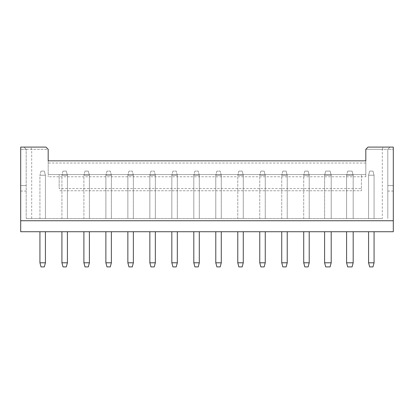 <?xml version="1.0" encoding="UTF-8"?>
<svg xmlns="http://www.w3.org/2000/svg" width="414" height="414" viewBox="0 0 414 414"><rect width="100%" height="100%" fill="white"/><g stroke="black" fill="none" stroke-linecap="round" stroke-linejoin="round"><path stroke-width="0.31" stroke-dasharray="2.07 1.55" d="M369.671 266.901L368.569 262.802L374.065 262.802L368.569 262.802L368.569 231.731L368.569 262.802L369.671 266.901L372.967 266.901L369.671 266.901L368.569 262.802L374.065 262.802L372.967 266.901L374.065 262.802L374.065 231.731L374.065 262.802L372.967 266.901L369.671 266.901M368.569 231.731L374.065 231.731L368.569 231.731L374.065 231.731L368.569 231.731L368.569 262.802M374.065 231.731L374.065 262.802M325.704 266.901L324.607 262.802L331.2 262.802L324.607 262.802L324.607 231.731L324.607 262.802L325.704 266.901L330.103 266.901L325.704 266.901L324.607 262.802L331.2 262.802L330.103 266.901L331.2 262.802L331.2 231.731L324.607 231.731L331.2 231.731L331.2 262.802L330.103 266.901L325.704 266.901M324.607 231.731L331.2 231.731L324.607 231.731L324.607 262.802M331.2 231.731L331.2 262.802M347.688 266.901L346.585 262.802L353.183 262.802L346.585 262.802L346.585 231.731L346.585 262.802L347.688 266.901L352.081 266.901L347.688 266.901L352.081 266.901L353.183 262.802L346.585 262.802L347.688 266.901M346.585 231.731L353.183 231.731L346.585 231.731L353.183 231.731L353.183 262.802L352.081 266.901L353.183 262.802L353.183 231.731L346.585 231.731L346.585 262.802M353.183 231.731L353.183 262.802M374.065 218.54L368.569 218.54L374.065 218.54L374.065 175.21L374.065 218.54L374.065 175.21L368.569 175.21L368.569 218.54L368.569 175.21L374.065 175.21L372.967 171.106L369.671 171.106L368.569 175.21L368.569 218.54L374.065 218.54L368.569 218.54L368.569 175.21L374.065 175.21L372.967 171.106L369.671 171.106L368.569 175.21L374.065 175.21L374.065 218.54M369.671 171.106L372.967 171.106L374.065 175.21L372.967 171.106L369.671 171.106L368.569 175.21L369.671 171.106M324.607 175.21L331.2 175.21L331.2 218.54L324.607 218.54L331.2 218.54L331.2 175.21L324.607 175.21L324.607 218.54L324.607 175.21L331.2 175.21L330.103 171.106L325.704 171.106L324.607 175.21L324.607 218.54L331.2 218.54L331.2 175.21L330.103 171.106L325.704 171.106L324.607 175.21L331.2 175.21L331.2 218.54L324.607 218.54L324.607 175.21L325.704 171.106L330.103 171.106L331.2 175.21L330.103 171.106L325.704 171.106L324.607 175.21M346.585 218.54L353.183 218.54L353.183 175.21L346.585 175.21L353.183 175.21L353.183 218.54L346.585 218.54L346.585 175.21L346.585 218.54L353.183 218.54L346.585 218.54L346.585 175.21L353.183 175.21L352.081 171.106L347.688 171.106L346.585 175.21L346.585 218.54M347.688 171.106L346.585 175.21L353.183 175.21L352.081 171.106L347.688 171.106L352.081 171.106L353.183 175.21L353.183 218.54L353.183 175.21L352.081 171.106L347.688 171.106L346.585 175.21L347.688 171.106M383.219 147.099L390.004 147.099L387.804 149.299L387.804 191.061L387.804 149.299L393.3 149.299L393.3 147.099L368.02 147.099L365.821 149.299L368.02 147.099L383.219 147.099L382.308 149.299L365.821 149.299L387.804 149.299L390.004 147.099L393.3 147.099L393.3 149.299L387.804 149.299L390.004 147.099L387.804 149.299L382.308 149.299L382.308 218.54L26.196 218.54L382.308 218.54M393.3 191.061L393.3 185.565L393.3 191.061L387.804 191.061M365.821 163.033L365.821 160.839L48.179 160.839L48.179 163.033L365.821 163.033L365.821 149.299L368.02 147.099L393.3 147.099L393.3 231.731L20.7 231.731L20.7 147.099L45.98 147.099L48.179 149.299L31.692 149.299L30.781 147.099L45.98 147.099L23.996 147.099L26.196 149.299L48.179 149.299L45.98 147.099L48.179 149.299L48.179 176.773L48.179 174.579L365.821 174.579L365.821 176.773L48.179 176.773M393.3 220.74L20.7 220.74M361.427 188.525L361.427 174.579L361.427 190.761L59.171 190.761L361.427 190.761L361.427 188.525L59.171 188.525L59.171 174.579L48.179 174.579L48.179 149.299L48.179 163.033M365.821 176.773L365.821 149.299L365.821 174.579L59.171 174.579L59.171 188.525M393.3 149.299L393.3 185.565L393.3 149.299M39.935 218.54L45.431 218.54L39.935 218.54L45.431 218.54L39.935 218.54L39.935 175.21L45.431 175.21L44.329 171.106L41.033 171.106L44.329 171.106L41.033 171.106L44.329 171.106L45.431 175.21L39.935 175.21L45.431 175.21L44.329 171.106L45.431 175.21L39.935 175.21L39.935 218.54M61.919 218.54L67.415 218.54L61.919 218.54L67.415 218.54L61.919 218.54L61.919 175.21L67.415 175.21L66.312 171.106L63.016 171.106L66.312 171.106L63.016 171.106L66.312 171.106L67.415 175.21L61.919 175.21L67.415 175.21L66.312 171.106L67.415 175.21L61.919 175.21L61.919 218.54M83.897 218.54L89.393 218.54L83.897 218.54L89.393 218.54L83.897 218.54L83.897 175.21L89.393 175.21L88.296 171.106L84.999 171.106L88.296 171.106L84.999 171.106L88.296 171.106L89.393 175.21L83.897 175.21L89.393 175.21L88.296 171.106L89.393 175.21L83.897 175.21L83.897 218.54M105.88 218.54L111.376 218.54L105.88 218.54L111.376 218.54L105.88 218.54L105.88 175.21L105.88 218.54L105.88 175.21L111.376 175.21L105.88 175.21L105.88 218.54M127.864 218.54L133.36 218.54L127.864 218.54L133.36 218.54L127.864 218.54L127.864 175.21L127.864 218.54L127.864 175.21L133.36 175.21L127.864 175.21L127.864 218.54M149.847 218.54L155.343 218.54L149.847 218.54L155.343 218.54L149.847 218.54L149.847 175.21L149.847 218.54L149.847 175.21L155.343 175.21L149.847 175.21L149.847 218.54M303.721 218.54L309.217 218.54L303.721 218.54L309.217 218.54L303.721 218.54L303.721 175.21L309.217 175.21L308.119 171.106L304.823 171.106L308.119 171.106L304.823 171.106L308.119 171.106L309.217 175.21L303.721 175.21L309.217 175.21L308.119 171.106L309.217 175.21L303.721 175.21L303.721 218.54M237.776 218.54L243.272 218.54L237.776 218.54L243.272 218.54L237.776 218.54L237.776 175.21L243.272 175.21L242.169 171.106L238.873 171.106L242.169 171.106L238.873 171.106L242.169 171.106L243.272 175.21L237.776 175.21L243.272 175.21L242.169 171.106L243.272 175.21L237.776 175.21L237.776 218.54M259.759 218.54L265.255 218.54L259.759 218.54L265.255 218.54L259.759 218.54L259.759 175.21L265.255 175.21L264.153 171.106L260.856 171.106L264.153 171.106L260.856 171.106L264.153 171.106L265.255 175.21L259.759 175.21L265.255 175.21L264.153 171.106L265.255 175.21L259.759 175.21L259.759 218.54M281.737 218.54L287.233 218.54L281.737 218.54L287.233 218.54L281.737 218.54L281.737 175.21L287.233 175.21L286.136 171.106L282.84 171.106L286.136 171.106L282.84 171.106L286.136 171.106L287.233 175.21L281.737 175.21L287.233 175.21L286.136 171.106L287.233 175.21L281.737 175.21L281.737 218.54M171.831 218.54L177.321 218.54L171.831 218.54L177.321 218.54L171.831 218.54L171.831 175.21L171.831 218.54L171.831 175.21L177.321 175.21L171.831 175.21L171.831 218.54M193.809 218.54L199.305 218.54L193.809 218.54L199.305 218.54L193.809 218.54L193.809 175.21L193.809 218.54L193.809 175.21L199.305 175.21L193.809 175.21L193.809 218.54M215.792 218.54L221.288 218.54L215.792 218.54L221.288 218.54L215.792 218.54L215.792 175.21L215.792 218.54L215.792 175.21L221.288 175.21L215.792 175.21L215.792 218.54M387.804 218.54L387.804 149.299L387.804 218.54M31.692 218.54L31.692 149.299L26.196 149.299L23.996 147.099L26.196 149.299L23.996 147.099L30.781 147.099M26.196 218.54L26.196 149.299L20.7 149.299L20.7 147.099L23.996 147.099L20.7 147.099L20.7 191.061L20.7 149.299L26.196 149.299L26.196 218.54M39.935 231.731L45.431 231.731L39.935 231.731L45.431 231.731L39.935 231.731L39.935 262.802L45.431 262.802L39.935 262.802L39.935 231.731L39.935 262.802L41.033 266.901L44.329 266.901L41.033 266.901L44.329 266.901L45.431 262.802L44.329 266.901L45.431 262.802L39.935 262.802L41.033 266.901L39.935 262.802M61.919 231.731L67.415 231.731L61.919 231.731L67.415 231.731L61.919 231.731L61.919 262.802L67.415 262.802L61.919 262.802L61.919 231.731L61.919 262.802L63.016 266.901L66.312 266.901L63.016 266.901L66.312 266.901L67.415 262.802L66.312 266.901L67.415 262.802L61.919 262.802L63.016 266.901L61.919 262.802M83.897 231.731L89.393 231.731L83.897 231.731L89.393 231.731L83.897 231.731L83.897 262.802L89.393 262.802L83.897 262.802L83.897 231.731L83.897 262.802L84.999 266.901L88.296 266.901L84.999 266.901L88.296 266.901L89.393 262.802L88.296 266.901L89.393 262.802L83.897 262.802L84.999 266.901L83.897 262.802M105.88 231.731L111.376 231.731L105.88 231.731L111.376 231.731L105.88 231.731L105.88 262.802L105.88 231.731L105.88 262.802L111.376 262.802L105.88 262.802L111.376 262.802L111.376 231.731L111.376 262.802L110.279 266.901L106.983 266.901L105.88 262.802L106.983 266.901L110.279 266.901L111.376 262.802L110.279 266.901L106.983 266.901L105.88 262.802M127.864 231.731L133.36 231.731L127.864 231.731L133.36 231.731L127.864 231.731L127.864 262.802L127.864 231.731L127.864 262.802L133.36 262.802L127.864 262.802L133.36 262.802L133.36 231.731L133.36 262.802L132.263 266.901L128.961 266.901L127.864 262.802L128.961 266.901L132.263 266.901L133.36 262.802L132.263 266.901L128.961 266.901L127.864 262.802M149.847 231.731L155.343 231.731L149.847 231.731L155.343 231.731L149.847 231.731L149.847 262.802L149.847 231.731L149.847 262.802L155.343 262.802L149.847 262.802L155.343 262.802L155.343 231.731L155.343 262.802L154.241 266.901L150.944 266.901L149.847 262.802L150.944 266.901L154.241 266.901L155.343 262.802L154.241 266.901L150.944 266.901L149.847 262.802M303.721 231.731L309.217 231.731L303.721 231.731L309.217 231.731L303.721 231.731L303.721 262.802L309.217 262.802L303.721 262.802L303.721 231.731L303.721 262.802L304.823 266.901L308.119 266.901L304.823 266.901L308.119 266.901L309.217 262.802L308.119 266.901L309.217 262.802L303.721 262.802L304.823 266.901L303.721 262.802M237.776 231.731L243.272 231.731L237.776 231.731L243.272 231.731L237.776 231.731L237.776 262.802L243.272 262.802L237.776 262.802L237.776 231.731L237.776 262.802L238.873 266.901L242.169 266.901L238.873 266.901L242.169 266.901L243.272 262.802L242.169 266.901L243.272 262.802L237.776 262.802L238.873 266.901L237.776 262.802M259.759 231.731L265.255 231.731L259.759 231.731L265.255 231.731L259.759 231.731L259.759 262.802L265.255 262.802L259.759 262.802L259.759 231.731L259.759 262.802L260.856 266.901L264.153 266.901L260.856 266.901L264.153 266.901L265.255 262.802L264.153 266.901L265.255 262.802L259.759 262.802L260.856 266.901L259.759 262.802M281.737 231.731L287.233 231.731L281.737 231.731L287.233 231.731L281.737 231.731L281.737 262.802L287.233 262.802L281.737 262.802L281.737 231.731L281.737 262.802L282.84 266.901L286.136 266.901L282.84 266.901L286.136 266.901L287.233 262.802L286.136 266.901L287.233 262.802L281.737 262.802L282.84 266.901L281.737 262.802M171.831 231.731L177.321 231.731L171.831 231.731L177.321 231.731L171.831 231.731L171.831 262.802L171.831 231.731L171.831 262.802L177.321 262.802L171.831 262.802L177.321 262.802L177.321 231.731L177.321 262.802L176.224 266.901L172.928 266.901L171.831 262.802L172.928 266.901L176.224 266.901L177.321 262.802L176.224 266.901L172.928 266.901L171.831 262.802M193.809 231.731L199.305 231.731L193.809 231.731L199.305 231.731L193.809 231.731L193.809 262.802L193.809 231.731L193.809 262.802L199.305 262.802L193.809 262.802L199.305 262.802L199.305 231.731L199.305 262.802L198.208 266.901L194.911 266.901L193.809 262.802L194.911 266.901L198.208 266.901L199.305 262.802L198.208 266.901L194.911 266.901L193.809 262.802M215.792 231.731L221.288 231.731L215.792 231.731L221.288 231.731L215.792 231.731L215.792 262.802L215.792 231.731L215.792 262.802L221.288 262.802L215.792 262.802L221.288 262.802L221.288 231.731L221.288 262.802L220.191 266.901L216.895 266.901L215.792 262.802L216.895 266.901L220.191 266.901L221.288 262.802L220.191 266.901L216.895 266.901L215.792 262.802M221.288 218.54L221.288 175.21L221.288 218.54L221.288 175.21L215.792 175.21L221.288 175.21L221.288 218.54M199.305 218.54L199.305 175.21L199.305 218.54L199.305 175.21L193.809 175.21L199.305 175.21L199.305 218.54M177.321 218.54L177.321 175.21L177.321 218.54L177.321 175.21L171.831 175.21L177.321 175.21L177.321 218.54M221.288 231.731L221.288 262.802M199.305 231.731L199.305 262.802M177.321 231.731L177.321 262.802M216.895 171.106L215.792 175.21L216.895 171.106L220.191 171.106L216.895 171.106L215.792 175.21L216.895 171.106L220.191 171.106L216.895 171.106M221.288 175.21L220.191 171.106L221.288 175.21M194.911 171.106L193.809 175.21L194.911 171.106L198.208 171.106L194.911 171.106L193.809 175.21L194.911 171.106L198.208 171.106L194.911 171.106M199.305 175.21L198.208 171.106L199.305 175.21M172.928 171.106L171.831 175.21L172.928 171.106L176.224 171.106L172.928 171.106L171.831 175.21L172.928 171.106L176.224 171.106L172.928 171.106M177.321 175.21L176.224 171.106L177.321 175.21M304.823 171.106L303.721 175.21L304.823 171.106M238.873 171.106L237.776 175.21L238.873 171.106M260.856 171.106L259.759 175.21L260.856 171.106M282.84 171.106L281.737 175.21L282.84 171.106M309.217 231.731L309.217 262.802M243.272 231.731L243.272 262.802M265.255 231.731L265.255 262.802M287.233 231.731L287.233 262.802M309.217 218.54L309.217 175.21L309.217 218.54M243.272 218.54L243.272 175.21L243.272 218.54M265.255 218.54L265.255 175.21L265.255 218.54M287.233 218.54L287.233 175.21L287.233 218.54M155.343 218.54L155.343 175.21L155.343 218.54L155.343 175.21L149.847 175.21L155.343 175.21L155.343 218.54M133.36 218.54L133.36 175.21L133.36 218.54L133.36 175.21L127.864 175.21L133.36 175.21L133.36 218.54M111.376 218.54L111.376 175.21L111.376 218.54L111.376 175.21L105.88 175.21L111.376 175.21L111.376 218.54M155.343 231.731L155.343 262.802M133.36 231.731L133.36 262.802M111.376 231.731L111.376 262.802M150.944 171.106L149.847 175.21L150.944 171.106L154.241 171.106L150.944 171.106L149.847 175.21L150.944 171.106L154.241 171.106L150.944 171.106M155.343 175.21L154.241 171.106L155.343 175.21M128.961 171.106L127.864 175.21L128.961 171.106L132.263 171.106L128.961 171.106L127.864 175.21L128.961 171.106L132.263 171.106L128.961 171.106M133.36 175.21L132.263 171.106L133.36 175.21M106.983 171.106L105.88 175.21L106.983 171.106L110.279 171.106L106.983 171.106L105.88 175.21L106.983 171.106L110.279 171.106L106.983 171.106M111.376 175.21L110.279 171.106L111.376 175.21M41.033 171.106L39.935 175.21L41.033 171.106M63.016 171.106L61.919 175.21L63.016 171.106M84.999 171.106L83.897 175.21L84.999 171.106M45.431 231.731L45.431 262.802M67.415 231.731L67.415 262.802M89.393 231.731L89.393 262.802M45.431 218.54L45.431 175.21L45.431 218.54M67.415 218.54L67.415 175.21L67.415 218.54M89.393 218.54L89.393 175.21L89.393 218.54M393.3 185.565L387.804 185.565L393.3 185.565M20.7 185.565L26.196 185.565L20.7 185.565M20.7 191.061L26.196 191.061"/><path stroke-width="0.62" d="M374.065 262.802L372.967 266.901L369.671 266.901L368.569 262.802L374.065 262.802L374.065 231.731M368.569 262.802L368.569 231.731M325.704 266.901L324.607 262.802L331.2 262.802L330.103 266.901L325.704 266.901M324.607 262.802L324.607 231.731M331.2 262.802L331.2 231.731M347.688 266.901L346.585 262.802L353.183 262.802L352.081 266.901L347.688 266.901M346.585 262.802L346.585 231.731M353.183 262.802L353.183 231.731M393.3 220.74L393.3 147.099L368.02 147.099L365.821 149.299L365.821 160.839L48.179 160.839L48.179 149.299L45.98 147.099L20.7 147.099L20.7 231.731L393.3 231.731L393.3 220.74L20.7 220.74M215.792 262.802L221.288 262.802L220.191 266.901L216.895 266.901L215.792 262.802L215.792 231.731M221.288 262.802L221.288 231.731M193.809 262.802L199.305 262.802L198.208 266.901L194.911 266.901L193.809 262.802L193.809 231.731M199.305 262.802L199.305 231.731M171.831 262.802L177.321 262.802L176.224 266.901L172.928 266.901L171.831 262.802L171.831 231.731M177.321 262.802L177.321 231.731M308.119 266.901L304.823 266.901L303.721 262.802L309.217 262.802L308.119 266.901M242.169 266.901L238.873 266.901L237.776 262.802L243.272 262.802L242.169 266.901M264.153 266.901L260.856 266.901L259.759 262.802L265.255 262.802L264.153 266.901M286.136 266.901L282.84 266.901L281.737 262.802L287.233 262.802L286.136 266.901M309.217 262.802L309.217 231.731M303.721 262.802L303.721 231.731M243.272 262.802L243.272 231.731M237.776 262.802L237.776 231.731M265.255 262.802L265.255 231.731M259.759 262.802L259.759 231.731M287.233 262.802L287.233 231.731M281.737 262.802L281.737 231.731M149.847 262.802L155.343 262.802L154.241 266.901L150.944 266.901L149.847 262.802L149.847 231.731M155.343 262.802L155.343 231.731M127.864 262.802L133.36 262.802L132.263 266.901L128.961 266.901L127.864 262.802L127.864 231.731M133.36 262.802L133.36 231.731M105.88 262.802L111.376 262.802L110.279 266.901L106.983 266.901L105.88 262.802L105.88 231.731M111.376 262.802L111.376 231.731M44.329 266.901L41.033 266.901L39.935 262.802L45.431 262.802L44.329 266.901M66.312 266.901L63.016 266.901L61.919 262.802L67.415 262.802L66.312 266.901M88.296 266.901L84.999 266.901L83.897 262.802L89.393 262.802L88.296 266.901M45.431 262.802L45.431 231.731M39.935 262.802L39.935 231.731M67.415 262.802L67.415 231.731M61.919 262.802L61.919 231.731M89.393 262.802L89.393 231.731M83.897 262.802L83.897 231.731"/></g></svg>
